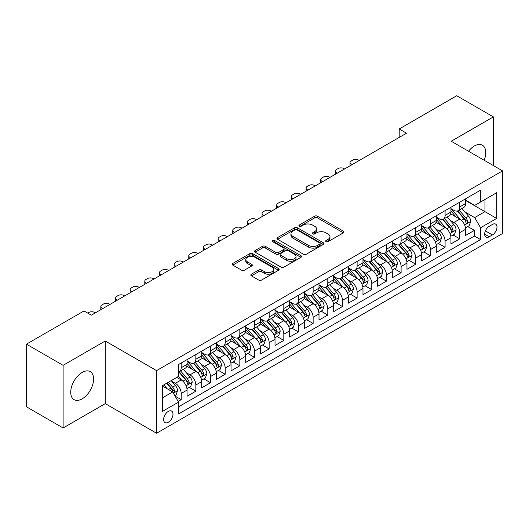 <?xml version="1.0" encoding="UTF-8"?>
<svg xmlns="http://www.w3.org/2000/svg" width="529" height="529" viewBox="0 0 529 529"><rect width="100%" height="100%" fill="white"/><g stroke="black" fill="none" stroke-linecap="round" stroke-linejoin="round"><path stroke-width="0.79" d="M326.076 241.647A1.422 0.82 0 0 0 328.092 241.647L343.381 232.82A2.037 1.177 0 0 0 343.982 231.993A2.037 1.177 0 0 0 343.381 231.16L317.479 216.209A2.037 1.177 0 0 0 314.603 216.209L299.315 225.037A1.422 0.82 0 0 0 298.898 225.612A1.422 0.82 0 0 0 299.315 226.194A1.422 0.82 0 0 0 301.325 226.194L303.309 225.056A6.513 3.763 0 0 1 312.513 225.056L314.676 226.3A6.513 3.763 0 0 1 316.58 228.958A6.513 3.763 0 0 1 314.676 231.616L312.699 232.76A1.422 0.82 0 0 0 312.275 233.342A1.422 0.82 0 0 0 312.699 233.924A1.422 0.82 0 0 0 314.709 233.924L316.686 232.78A6.513 3.763 0 0 1 325.897 232.78L328.059 234.03A6.513 3.763 0 0 1 329.964 236.688A6.513 3.763 0 0 1 328.059 239.346L326.076 240.483A1.422 0.82 0 0 0 325.659 241.065A1.422 0.82 0 0 0 326.076 241.647L326.076 240.483M82.16 398.846A16.174 9.337 120 0 0 92.727 384.596A16.174 9.337 120 0 0 90.247 371.636A16.174 9.337 120 0 0 82.16 372.436A16.174 9.337 120 0 0 71.594 386.692A16.174 9.337 120 0 0 74.073 399.646A16.174 9.337 120 0 0 82.16 398.846M484.174 160.254A16.174 9.337 120 0 0 482.415 145.224A16.174 9.337 120 0 0 474.328 146.024A16.174 9.337 120 0 0 468.515 151.215M168.288 422.254A6.632 3.829 120 0 0 172.626 416.402A6.632 3.829 120 0 0 171.608 411.086A6.632 3.829 120 0 0 168.288 411.417A6.632 3.829 120 0 0 163.957 417.262A6.632 3.829 120 0 0 164.975 422.578A6.632 3.829 120 0 0 168.288 422.254M251.427 274.194A2.037 1.177 0 0 0 250.832 275.027A2.037 1.177 0 0 0 251.427 275.86L258.694 280.053A2.037 1.177 0 0 0 261.577 280.053L278.552 270.253A2.037 1.177 0 0 0 279.153 269.42A2.037 1.177 0 0 0 278.552 268.587L252.65 253.636A2.037 1.177 0 0 0 249.774 253.636L232.793 263.435A2.037 1.177 0 0 0 232.198 264.269A2.037 1.177 0 0 0 232.793 265.102L241.574 270.167A2.037 1.177 0 0 0 244.451 270.167L251.718 265.975A2.037 1.177 0 0 0 252.313 265.141A2.037 1.177 0 0 0 251.718 264.308L247.367 261.795A5.442 3.141 0 0 1 245.767 259.574A5.442 3.141 0 0 1 249.133 256.671A5.442 3.141 0 0 1 255.064 257.352L272.118 267.198A5.442 3.141 0 0 1 273.711 269.42A5.442 3.141 0 0 1 270.352 272.323A5.442 3.141 0 0 1 264.414 271.642L261.577 270.002A2.037 1.177 0 0 0 258.694 270.002L251.427 274.194L251.427 275.86L258.694 271.694L258.694 270.002M105.251 340.993L63.103 365.327L26.45 344.167L26.45 406.801L63.103 427.968L105.251 403.627L156.564 433.258L156.564 370.617L105.251 340.993L105.251 403.627M493.385 165.577L493.385 116.902L451.237 141.243L502.55 170.867L156.564 370.617M493.385 116.902L456.739 95.742L399.197 128.97L399.197 137.434M26.45 344.167L83.992 310.946L91.325 315.178L406.523 133.202L399.197 128.97M303.448 254.218A2.037 1.177 0 0 0 306.331 254.218L323.312 244.411A2.037 1.177 0 0 0 323.907 243.578A2.037 1.177 0 0 0 323.312 242.751L297.404 227.794A2.037 1.177 0 0 0 294.527 227.794L277.546 237.6A2.037 1.177 0 0 0 276.951 238.434A2.037 1.177 0 0 0 277.546 239.26L303.448 254.218M273.149 241.958A1.422 0.82 0 0 1 274.597 242.156L274.597 240.464L300.935 255.672A2.037 1.177 0 0 1 301.53 256.499A2.037 1.177 0 0 1 300.935 257.332L283.954 267.132A2.037 1.177 0 0 1 281.071 267.132L255.17 252.181L255.17 250.521A2.037 1.177 0 0 0 254.575 251.348A2.037 1.177 0 0 0 255.17 252.181M255.17 250.521L262.437 246.322A2.037 1.177 0 0 1 265.313 246.322L275.821 252.386A2.037 1.177 0 0 0 278.697 252.386L283.518 249.602A2.037 1.177 0 0 0 284.113 248.775A2.037 1.177 0 0 0 283.518 247.942L272.58 241.627A1.422 0.82 0 0 1 272.164 241.045A1.422 0.82 0 0 1 273.043 240.285A1.422 0.82 0 0 1 274.597 240.464M178.147 401.405L181.189 399.653L175.106 396.142M171.647 381.191L175.33 383.313A8.292 4.787 60 0 1 181.189 393.47L187.054 390.085L187.054 396.267L195.849 391.189L189.184 387.334M186.307 372.727L189.99 374.849A8.292 4.787 60 0 1 195.849 385.006L201.714 381.621L201.714 387.803L210.516 382.725L203.844 378.87M200.967 364.263L204.65 366.385A8.292 4.787 60 0 1 210.516 376.542L216.374 373.157L216.374 379.339L225.175 374.261L218.503 370.406M215.627 355.799L219.31 357.921A8.292 4.787 60 0 1 225.175 368.078L231.034 364.693L231.034 370.875L239.835 365.797L233.163 361.942M230.287 347.335L233.97 349.457A8.292 4.787 60 0 1 239.835 359.614L245.701 356.229L245.701 362.411L254.495 357.333L247.823 353.478M244.947 338.871L248.63 340.993A8.292 4.787 60 0 1 254.495 351.15L260.361 347.765L260.361 353.947L269.155 348.869L262.483 345.014M259.607 330.407L263.29 332.529A8.292 4.787 60 0 1 269.155 342.686L275.02 339.301L275.02 345.483L283.815 340.405L277.143 336.55M274.273 321.943L277.95 324.065A8.292 4.787 60 0 1 283.815 334.222L289.68 330.837L289.68 337.019L298.475 331.941L291.803 328.086M288.933 313.479L292.61 315.601A8.292 4.787 60 0 1 298.475 325.758L304.34 322.373L304.34 328.555L313.135 323.477L306.463 319.622M303.593 305.015L307.27 307.137A8.292 4.787 60 0 1 313.135 317.294L319 313.909L319 320.091L327.795 315.013L321.129 311.158M318.253 296.551L321.93 298.673A8.292 4.787 60 0 1 327.795 308.83L333.66 305.445L333.66 311.627L342.455 306.549L335.789 302.694M332.913 288.087L336.596 290.209A8.292 4.787 60 0 1 342.455 300.366L348.32 296.981L348.32 303.163L357.115 298.085L350.449 294.23M347.573 279.623L351.256 281.745A8.292 4.787 60 0 1 357.115 291.902L362.98 288.517L362.98 294.699L371.781 289.621L365.109 285.766M362.233 271.159L365.916 273.281A8.292 4.787 60 0 1 371.781 283.438L377.64 280.053L377.64 286.235L386.441 281.15L379.769 277.302M376.893 262.695L380.576 264.817A8.292 4.787 60 0 1 386.441 274.974L392.3 271.589L392.3 277.765L401.101 272.686L394.429 268.838M391.553 254.231L395.236 256.353A8.292 4.787 60 0 1 401.101 266.51L406.966 263.125L406.966 269.301L415.761 264.222L409.089 260.374M406.212 245.767L409.896 247.889A8.292 4.787 60 0 1 415.761 258.046L421.626 254.661L421.626 260.837L430.421 255.758L423.749 251.91M420.872 237.303L424.556 239.425A8.292 4.787 60 0 1 430.421 249.582L436.286 246.197L436.286 252.373L445.081 247.294L438.409 243.446M435.539 228.839L439.215 230.961A8.292 4.787 60 0 1 445.081 241.118L450.946 237.733L450.946 243.909L459.741 238.83L459.741 232.654A8.292 4.787 -120 0 0 453.875 222.497L450.199 220.375M453.069 234.982L459.741 238.83M187.054 390.085A8.292 4.787 -120 0 0 181.189 379.928L176.792 377.389M201.714 381.621A8.292 4.787 -120 0 0 195.849 371.464L186.783 366.233M216.374 373.157A8.292 4.787 -120 0 0 210.516 363L201.443 357.769M231.034 364.693A8.292 4.787 -120 0 0 225.175 354.536L216.11 349.305M245.701 356.229A8.292 4.787 -120 0 0 239.835 346.072L230.77 340.841M260.361 347.765A8.292 4.787 -120 0 0 254.495 337.608L245.43 332.377M275.02 339.301A8.292 4.787 -120 0 0 269.155 329.144L260.089 323.913M289.68 330.837A8.292 4.787 -120 0 0 283.815 320.68L274.749 315.449M304.34 322.373A8.292 4.787 -120 0 0 298.475 312.216L289.409 306.985M319 313.909A8.292 4.787 -120 0 0 313.135 303.752L304.069 298.521M333.66 305.445A8.292 4.787 -120 0 0 327.795 295.288L318.729 290.057M348.32 296.981A8.292 4.787 -120 0 0 342.455 286.824L333.389 281.587M362.98 288.517A8.292 4.787 -120 0 0 357.115 278.36L348.049 273.123M377.64 280.053A8.292 4.787 -120 0 0 371.781 269.896L362.709 264.659M392.3 271.589A8.292 4.787 -120 0 0 386.441 261.432L377.375 256.195M406.966 263.125A8.292 4.787 -120 0 0 401.101 252.968L392.035 247.731M421.626 254.661A8.292 4.787 -120 0 0 415.761 244.504L406.695 239.267M436.286 246.197A8.292 4.787 -120 0 0 430.421 236.04L421.355 230.803M450.946 237.733A8.292 4.787 -120 0 0 445.081 227.576L436.015 222.339M492.433 224.441L489.206 226.306A6.427 3.71 120 0 0 485.007 231.966A6.427 3.71 120 0 0 485.992 237.118A6.427 3.71 120 0 0 489.206 236.8L492.433 234.942A6.427 3.71 120 0 0 496.632 229.275A6.427 3.71 120 0 0 495.647 224.124A6.427 3.71 120 0 0 492.433 224.441M156.564 433.258L502.55 233.501L502.55 170.867M162.429 397.874L172.685 391.949L178.551 402.106L178.551 413.956L480.557 239.597L480.557 227.748L474.698 217.584L464.859 211.904M178.551 402.106L162.429 411.417L162.429 385.687L178.551 376.377L178.551 364.527L480.557 190.162L480.557 202.012L496.685 192.701L496.685 218.431L480.557 227.748M187.054 360.97L189.99 362.663A8.292 4.787 60 0 0 194.136 363.073L200.002 359.687A8.292 4.787 -120 0 0 201.714 355.891L201.714 351.15M201.714 352.506L204.65 354.199A8.292 4.787 60 0 0 208.796 354.609L214.662 351.223A8.292 4.787 -120 0 0 216.374 347.427L216.374 342.686M216.374 344.042L219.31 345.735A8.292 4.787 60 0 0 223.456 346.145L229.322 342.759A8.292 4.787 -120 0 0 231.034 338.963L231.034 334.222M231.034 335.578L233.97 337.271A8.292 4.787 60 0 0 238.116 337.681L243.981 334.295A8.292 4.787 -120 0 0 245.701 330.499L245.701 325.758M245.701 327.114L248.63 328.807A8.292 4.787 60 0 0 252.776 329.217L258.641 325.831A8.292 4.787 -120 0 0 260.361 322.035L260.361 317.294M260.361 318.65L263.29 320.343A8.292 4.787 60 0 0 267.436 320.753L273.301 317.367A8.292 4.787 -120 0 0 275.02 313.571L275.02 308.83M275.02 310.186L277.95 311.879A8.292 4.787 60 0 0 282.096 312.289L287.961 308.903A8.292 4.787 -120 0 0 289.68 305.107L289.68 300.366M289.68 301.722L292.61 303.415A8.292 4.787 60 0 0 296.756 303.825L302.621 300.439A8.292 4.787 -120 0 0 304.34 296.643L304.34 291.902M304.34 293.258L307.27 294.951A8.292 4.787 60 0 0 311.416 295.361L317.281 291.975A8.292 4.787 -120 0 0 319 288.179L319 283.438M319 284.794L321.93 286.487A8.292 4.787 60 0 0 326.082 286.897L331.941 283.511A8.292 4.787 -120 0 0 333.66 279.715L333.66 274.974M333.66 276.33L336.596 278.023A8.292 4.787 60 0 0 340.742 278.433L346.601 275.047A8.292 4.787 -120 0 0 348.32 271.251L348.32 266.51M348.32 267.866L351.256 269.559A8.292 4.787 60 0 0 355.402 269.969L361.267 266.583A8.292 4.787 -120 0 0 362.98 262.787L362.98 258.046M362.98 259.402L365.916 261.095A8.292 4.787 60 0 0 370.062 261.505L375.927 258.119A8.292 4.787 -120 0 0 377.64 254.323L377.64 249.582M377.64 250.938L380.576 252.631A8.292 4.787 60 0 0 384.722 253.041L390.587 249.655A8.292 4.787 -120 0 0 392.3 245.859L392.3 241.118M392.3 242.474L395.236 244.167A8.292 4.787 60 0 0 399.382 244.577L405.247 241.191A8.292 4.787 -120 0 0 406.966 237.395L406.966 232.654M406.966 234.01L409.896 235.703A8.292 4.787 60 0 0 414.042 236.113L419.907 232.727A8.292 4.787 -120 0 0 421.626 228.931L421.626 224.19M421.626 225.546L424.556 227.239A8.292 4.787 60 0 0 428.702 227.649L434.567 224.263A8.292 4.787 -120 0 0 436.286 220.467L436.286 215.726M436.286 217.082L439.215 218.775A8.292 4.787 60 0 0 443.362 219.185L449.227 215.799A8.292 4.787 -120 0 0 450.946 212.003L450.946 207.262M178.551 406.847L474.401 236.04L474.401 230.366L465.606 235.445L465.606 229.269A8.292 4.787 -120 0 0 459.741 219.112L450.675 213.875M450.946 208.618L453.875 210.311A8.292 4.787 -120 0 0 458.021 210.721A8.292 4.787 -120 0 0 459.741 206.925L459.741 202.184M458.021 210.721L463.887 207.335A8.292 4.787 -120 0 0 465.606 203.539L465.606 198.798M181.189 363L181.189 367.741A8.292 4.787 60 0 1 179.476 371.537A8.292 4.787 60 0 1 178.551 371.874M179.476 371.537L185.335 368.151A8.292 4.787 -120 0 0 187.054 364.355L187.054 359.614M195.849 354.536L195.849 359.277A8.292 4.787 60 0 1 194.136 363.073M210.516 346.072L210.516 350.813A8.292 4.787 60 0 1 208.796 354.609M225.175 337.608L225.175 342.349A8.292 4.787 60 0 1 223.456 346.145M239.835 329.144L239.835 333.885A8.292 4.787 60 0 1 238.116 337.681M254.495 320.68L254.495 325.421A8.292 4.787 60 0 1 252.776 329.217M269.155 312.216L269.155 316.957A8.292 4.787 60 0 1 267.436 320.753M283.815 303.752L283.815 308.493A8.292 4.787 60 0 1 282.096 312.289M298.475 295.288L298.475 300.029A8.292 4.787 60 0 1 296.756 303.825M313.135 286.824L313.135 291.565A8.292 4.787 60 0 1 311.416 295.361M327.795 278.36L327.795 283.101A8.292 4.787 60 0 1 326.082 286.897M342.455 269.896L342.455 274.637A8.292 4.787 60 0 1 340.742 278.433M357.115 261.432L357.115 266.173A8.292 4.787 60 0 1 355.402 269.969M371.781 252.968L371.781 257.709A8.292 4.787 60 0 1 370.062 261.505M386.441 244.504L386.441 249.245A8.292 4.787 60 0 1 384.722 253.041M401.101 236.04L401.101 240.781A8.292 4.787 60 0 1 399.382 244.577M415.761 227.576L415.761 232.317A8.292 4.787 60 0 1 414.042 236.113M430.421 219.112L430.421 223.853A8.292 4.787 60 0 1 428.702 227.649M445.081 210.648L445.081 215.389A8.292 4.787 60 0 1 443.362 219.185M445.081 241.118L445.081 247.294M430.421 249.582L430.421 255.758M415.761 258.046L415.761 264.222M401.101 266.51L401.101 272.686M386.441 274.974L386.441 281.15M371.781 283.438L371.781 289.621M357.115 291.902L357.115 298.085M342.455 300.366L342.455 306.549M327.795 308.83L327.795 315.013M313.135 317.294L313.135 323.477M298.475 325.758L298.475 331.941M283.815 334.222L283.815 340.405M269.155 342.686L269.155 348.869M254.495 351.15L254.495 357.333M239.835 359.614L239.835 365.797M225.175 368.078L225.175 374.261M210.516 376.542L210.516 382.725M195.849 385.006L195.849 391.189M181.189 393.47L181.189 399.653M172.685 391.949L162.429 386.025M474.698 217.584L484.954 211.66L484.954 199.473L496.685 192.701M465.606 200.491L496.685 218.431M465.606 200.154L474.698 205.397L480.557 202.012M63.103 365.327L63.103 427.968M467.729 226.518L474.401 230.366M474.401 236.04L480.557 239.597M326.651 241.852L328.059 241.039A6.513 3.763 0 0 0 329.964 238.381L329.964 236.688M316.58 228.958L316.58 230.651A6.513 3.763 0 0 1 314.676 233.309L313.267 234.122M343.354 232.839L317.479 217.902A2.037 1.177 0 0 0 314.603 217.902L299.883 226.399M323.279 244.431L297.404 229.487A2.037 1.177 0 0 0 294.527 229.487L277.573 239.28L277.546 237.6M319.708 244.16A1.422 0.82 0 0 0 320.131 243.578A1.422 0.82 0 0 0 319.708 243.003L296.974 229.87A1.422 0.82 0 0 0 294.957 229.87L292.874 231.08A6.513 3.763 0 0 0 290.963 233.739A6.513 3.763 0 0 0 292.874 236.397L308.414 245.37A6.513 3.763 0 0 0 317.625 245.37L319.708 244.16L319.708 245.853A1.422 0.82 0 0 0 320.131 245.277L320.131 243.578M290.963 233.739L290.963 235.431A6.513 3.763 0 0 0 292.874 238.09L292.874 236.397M319.708 245.853L317.625 247.063A6.513 3.763 0 0 1 308.414 247.063L292.874 238.09M255.196 252.194L262.437 248.015L262.437 246.322M284.113 248.775L284.113 250.468A2.037 1.177 0 0 1 283.518 251.295L278.697 254.079A2.037 1.177 0 0 1 275.821 254.079L265.313 248.015A2.037 1.177 0 0 0 262.437 248.015M274.597 242.156L300.902 257.345M286.725 258.681A5.442 3.141 0 0 0 292.656 259.362A5.442 3.141 0 0 0 296.015 256.459A5.442 3.141 0 0 0 294.422 254.237L288.411 250.766A2.037 1.177 0 0 0 285.534 250.766L280.714 253.55A2.037 1.177 0 0 0 280.119 254.383A2.037 1.177 0 0 0 280.714 255.216L286.725 258.681L286.725 260.374A5.442 3.141 0 0 0 292.656 261.055A5.442 3.141 0 0 0 296.015 258.152L296.015 256.459M280.119 254.383L280.119 256.076A2.037 1.177 0 0 0 280.714 256.909L280.714 255.216M286.725 260.374L280.714 256.909M273.711 269.42L273.711 271.113A5.442 3.141 0 0 1 270.352 274.015A5.442 3.141 0 0 1 264.414 273.334L261.577 271.694A2.037 1.177 0 0 0 258.694 271.694M245.767 259.574L245.767 261.266A5.442 3.141 0 0 0 247.367 263.488L247.367 261.795M251.718 264.308L251.718 265.975L247.367 263.488M278.525 270.266L252.65 255.328A2.037 1.177 0 0 0 249.774 255.328L232.82 265.115M465.48 227.814L469.269 225.632L470.737 221.393A5.495 3.174 -120 0 0 468.595 216.235L461.896 208.479M351.911 164.731L351.256 164.347A4.146 2.394 -0 0 1 350.039 162.654A4.146 2.394 -0 0 1 351.256 160.961L352.717 160.115A4.146 2.394 -0 0 1 358.583 160.115L359.244 160.499M460.554 219.647L452.612 210.449A15.863 9.158 -120 0 0 450.946 208.704M456.196 217.069L451.759 211.924A13.165 7.604 -120 0 0 450.946 211.038M457.274 211.018L464.052 218.861A5.495 3.174 60 0 1 466.009 222.643L466.413 223.298L467.153 223.192L467.768 221.631A5.495 3.174 -120 0 0 465.811 217.842L459.112 210.092M457.678 210.886L464.958 219.317A2.797 1.613 60 0 1 465.659 220.414L467.768 221.631M450.82 236.278L454.609 234.096L456.077 229.857A5.495 3.174 -120 0 0 453.935 224.699L447.236 216.943M337.251 173.195L336.596 172.811A4.146 2.394 -0 0 1 335.379 171.118A4.146 2.394 -0 0 1 336.596 169.425L338.057 168.579A4.146 2.394 -0 0 1 343.923 168.579L344.584 168.963M445.894 228.111L437.952 218.913A15.863 9.158 -120 0 0 436.286 217.168M441.536 225.533L437.093 220.388A13.165 7.604 -120 0 0 436.286 219.502M442.614 219.482L449.392 227.325A5.495 3.174 60 0 1 451.349 231.107L451.753 231.762L452.493 231.656L453.108 230.095A5.495 3.174 -120 0 0 451.151 226.313L444.453 218.556M443.018 219.35L450.291 227.781A2.797 1.613 60 0 1 450.999 228.878L453.108 230.095M436.161 244.742L439.949 242.56L441.417 238.321A5.495 3.174 -120 0 0 439.275 233.163L432.577 225.414M322.591 181.659L321.93 181.275A4.146 2.394 -0 0 1 320.719 179.582A4.146 2.394 -0 0 1 321.93 177.889L323.398 177.043A4.146 2.394 -0 0 1 329.263 177.043L329.924 177.427M431.234 236.575L423.293 227.377A15.863 9.158 -120 0 0 421.626 225.632M426.877 233.997L422.433 228.852A13.165 7.604 -120 0 0 421.626 227.966M427.954 227.946L434.732 235.789A5.495 3.174 60 0 1 436.69 239.577L437.086 240.226L437.833 240.12L438.448 238.559A5.495 3.174 -120 0 0 436.491 234.777L429.793 227.02M428.351 227.814L435.631 236.245A2.797 1.613 60 0 1 436.339 237.342L438.448 238.559M421.501 253.206L425.29 251.024L426.758 246.792A5.495 3.174 -120 0 0 424.615 241.627L417.917 233.878M307.931 190.123L307.27 189.739A4.146 2.394 -0 0 1 306.06 188.046A4.146 2.394 -0 0 1 307.27 186.353L308.738 185.507A4.146 2.394 -0 0 1 314.603 185.507L315.264 185.891M416.574 245.039L408.633 235.841A15.863 9.158 -120 0 0 406.966 234.096M412.217 242.461L407.773 237.316A13.165 7.604 -120 0 0 406.966 236.43M413.294 236.41L420.072 244.253A5.495 3.174 60 0 1 422.03 248.041L422.426 248.69L423.174 248.584L423.789 247.023A5.495 3.174 -120 0 0 421.831 243.241L415.133 235.484M413.691 236.284L420.972 244.709A2.797 1.613 60 0 1 421.679 245.806L423.789 247.023M406.841 261.67L410.63 259.488L412.091 255.256A5.495 3.174 -120 0 0 409.955 250.091L403.257 242.342M293.271 198.587L292.61 198.203A4.146 2.394 -0 0 1 291.4 196.51A4.146 2.394 -0 0 1 292.61 194.817L294.078 193.971A4.146 2.394 -0 0 1 299.943 193.971L300.598 194.355M401.914 253.503L393.973 244.305A15.863 9.158 -120 0 0 392.3 242.56M397.557 250.925L393.113 245.78A13.165 7.604 -120 0 0 392.3 244.894M398.635 244.874L405.412 252.717A5.495 3.174 60 0 1 407.37 256.505L407.766 257.154L408.514 257.048L409.129 255.487A5.495 3.174 -120 0 0 407.171 251.705L400.473 243.948M399.031 244.748L406.312 253.173A2.797 1.613 60 0 1 407.019 254.27L409.129 255.487M392.181 270.134L395.97 267.952L397.431 263.72A5.495 3.174 -120 0 0 395.295 258.555L388.597 250.806M278.611 207.051L277.95 206.667A4.146 2.394 -0 0 1 276.74 204.974A4.146 2.394 -0 0 1 277.95 203.281L279.418 202.435A4.146 2.394 -0 0 1 285.283 202.435L285.938 202.819M387.254 261.967L379.313 252.769A15.863 9.158 -120 0 0 377.64 251.024M382.897 259.389L378.453 254.244A13.165 7.604 -120 0 0 377.64 253.358M383.975 253.338L390.752 261.181A5.495 3.174 60 0 1 392.71 264.969L393.107 265.618L393.847 265.512L394.469 263.951A5.495 3.174 -120 0 0 392.511 260.169L385.813 252.412M384.371 253.212L391.652 261.637A2.797 1.613 60 0 1 392.359 262.734L394.469 263.951M377.521 278.598L381.31 276.416L382.771 272.184A5.495 3.174 -120 0 0 380.635 267.019L373.937 259.27M263.951 215.515L263.29 215.131A4.146 2.394 -0 0 1 262.073 213.438A4.146 2.394 -0 0 1 263.29 211.745L264.758 210.899A4.146 2.394 -0 0 1 270.623 210.899L271.278 211.283M372.595 270.431L364.646 261.233A15.863 9.158 -120 0 0 362.98 259.488M368.237 267.853L363.793 262.708A13.165 7.604 -120 0 0 362.98 261.822M369.315 261.802L376.086 269.645A5.495 3.174 60 0 1 378.05 273.433L378.447 274.082L379.187 273.976L379.809 272.415A5.495 3.174 -120 0 0 377.845 268.633L371.146 260.876M369.711 261.676L376.992 270.101A2.797 1.613 60 0 1 377.699 271.198L379.809 272.415M362.861 287.062L366.65 284.88L368.111 280.648A5.495 3.174 -120 0 0 365.975 275.483L359.277 267.734M249.291 223.979L248.63 223.595A4.146 2.394 -0 0 1 247.413 221.902A4.146 2.394 -0 0 1 248.63 220.209L250.098 219.363A4.146 2.394 -0 0 1 255.963 219.363L256.618 219.747M357.935 278.895L349.986 269.697A15.863 9.158 -120 0 0 348.32 267.958M353.577 276.317L349.133 271.172A13.165 7.604 -120 0 0 348.32 270.286M354.655 270.266L361.426 278.109A5.495 3.174 60 0 1 363.39 281.897L363.787 282.546L364.527 282.44L365.149 280.879A5.495 3.174 -120 0 0 363.185 277.097L356.486 269.34M355.052 270.14L362.332 278.565A2.797 1.613 60 0 1 363.039 279.662L365.149 280.879M348.201 295.526L351.983 293.344L353.451 289.112A5.495 3.174 -120 0 0 351.316 283.947L344.617 276.198M234.631 232.443L233.97 232.059A4.146 2.394 -0 0 1 232.753 230.366A4.146 2.394 -0 0 1 233.97 228.673L235.438 227.827A4.146 2.394 -0 0 1 241.297 227.827L241.958 228.211M343.275 287.359L335.326 278.161A15.863 9.158 -120 0 0 333.66 276.422M338.917 284.781L334.473 279.636A13.165 7.604 -120 0 0 333.66 278.75M339.995 278.73L346.766 286.573A5.495 3.174 60 0 1 348.723 290.361L349.127 291.01L349.867 290.904L350.489 289.343A5.495 3.174 -120 0 0 348.525 285.561L341.827 277.804M340.392 278.604L347.672 287.029A2.797 1.613 60 0 1 348.38 288.126L350.489 289.343M333.534 303.996L337.323 301.808L338.791 297.576A5.495 3.174 -120 0 0 336.649 292.418L329.951 284.662M219.971 240.907L219.31 240.523A4.146 2.394 -0 0 1 218.093 238.83A4.146 2.394 -0 0 1 219.31 237.137L220.778 236.291A4.146 2.394 -0 0 1 226.637 236.291L227.298 236.675M328.608 295.823L320.667 286.625A15.863 9.158 -120 0 0 319 284.886M324.257 293.245L319.814 288.1A13.165 7.604 -120 0 0 319 287.214M325.335 287.194L332.106 295.037A5.495 3.174 60 0 1 334.063 298.825L334.467 299.474L335.207 299.368L335.822 297.807A5.495 3.174 -120 0 0 333.865 294.025L327.167 286.268M325.732 287.068L333.012 295.493A2.797 1.613 60 0 1 333.713 296.59L335.822 297.807M318.875 312.46L322.664 310.272L324.132 306.04A5.495 3.174 -120 0 0 321.989 300.882L315.291 293.126M205.305 249.371L204.65 248.987A4.146 2.394 -0 0 1 203.434 247.294A4.146 2.394 -0 0 1 204.65 245.601L206.112 244.755A4.146 2.394 -0 0 1 211.977 244.755L212.638 245.139M313.948 304.287L306.007 295.089A15.863 9.158 -120 0 0 304.34 293.35M309.597 301.709L305.154 296.564A13.165 7.604 -120 0 0 304.34 295.678M310.668 295.658L317.446 303.501A5.495 3.174 60 0 1 319.404 307.289L319.807 307.938L320.548 307.832L321.163 306.271A5.495 3.174 -120 0 0 319.205 302.489L312.507 294.732M311.072 295.532L318.352 303.957A2.797 1.613 60 0 1 319.053 305.054L321.163 306.271M304.215 320.924L308.004 318.736L309.472 314.504A5.495 3.174 -120 0 0 307.329 309.346L300.631 301.59M190.645 257.835L189.99 257.451A4.146 2.394 -0 0 1 188.774 255.758A4.146 2.394 -0 0 1 189.99 254.065L191.452 253.219A4.146 2.394 -0 0 1 197.317 253.219L197.978 253.603M299.288 312.751L291.347 303.553A15.863 9.158 -120 0 0 289.68 301.814M294.931 310.173L290.494 305.028A13.165 7.604 -120 0 0 289.68 304.142M296.009 304.122L302.786 311.965A5.495 3.174 60 0 1 304.744 315.753L305.147 316.402L305.888 316.296L306.503 314.735A5.495 3.174 -120 0 0 304.545 310.953L297.847 303.196M296.412 303.996L303.692 312.421A2.797 1.613 60 0 1 304.393 313.518L306.503 314.735M289.555 329.388L293.344 327.2L294.812 322.968A5.495 3.174 -120 0 0 292.669 317.81L285.971 310.054M175.985 266.299L175.33 265.915A4.146 2.394 -0 0 1 174.114 264.222A4.146 2.394 -0 0 1 175.33 262.529L176.792 261.683A4.146 2.394 -0 0 1 182.657 261.683L183.318 262.067M284.628 321.215L276.687 312.017A15.863 9.158 -120 0 0 275.02 310.278M280.271 318.637L275.827 313.492A13.165 7.604 -120 0 0 275.02 312.606M281.349 312.586L288.126 320.429A5.495 3.174 60 0 1 290.084 324.217L290.487 324.866L291.228 324.76L291.843 323.199A5.495 3.174 -120 0 0 289.885 319.417L283.187 311.66M281.752 312.46L289.026 320.885A2.797 1.613 60 0 1 289.733 321.982L291.843 323.199M274.895 337.852L278.684 335.664L280.152 331.432A5.495 3.174 -120 0 0 278.009 326.274L271.311 318.518M161.325 274.763L160.664 274.379A4.146 2.394 -0 0 1 159.454 272.686A4.146 2.394 -0 0 1 160.664 270.993L162.132 270.147A4.146 2.394 -0 0 1 167.997 270.147L168.658 270.531M269.969 329.679L262.027 320.481A15.863 9.158 -120 0 0 260.361 318.742M265.611 327.101L261.167 321.956A13.165 7.604 -120 0 0 260.361 321.07M266.689 321.05L273.467 328.893A5.495 3.174 60 0 1 275.424 332.681L275.821 333.33L276.568 333.224L277.183 331.663A5.495 3.174 -120 0 0 275.225 327.881L268.527 320.124M267.085 320.924L274.366 329.349A2.797 1.613 60 0 1 275.073 330.446L277.183 331.663M260.235 346.316L264.024 344.128L265.492 339.896A5.495 3.174 -120 0 0 263.349 334.738L256.651 326.982M146.665 283.227L146.004 282.843A4.146 2.394 -0 0 1 144.794 281.15A4.146 2.394 -0 0 1 146.004 279.457L147.472 278.611A4.146 2.394 -0 0 1 153.337 278.611L153.999 278.995M255.309 338.143L247.367 328.945A15.863 9.158 -120 0 0 245.701 327.206M250.951 335.565L246.507 330.42A13.165 7.604 -120 0 0 245.701 329.534M252.029 329.514L258.807 337.357A5.495 3.174 60 0 1 260.764 341.145L261.161 341.794L261.908 341.694L262.523 340.127A5.495 3.174 -120 0 0 260.566 336.345L253.867 328.588M252.426 329.388L259.706 337.813A2.797 1.613 60 0 1 260.413 338.91L262.523 340.127M245.575 354.78L249.364 352.592L250.825 348.36A5.495 3.174 -120 0 0 248.69 343.202L241.991 335.446M132.005 291.691L131.344 291.314A4.146 2.394 -0 0 1 130.134 289.621A4.146 2.394 -0 0 1 131.344 287.928L132.812 287.075A4.146 2.394 -0 0 1 138.677 287.075L139.339 287.459M240.649 346.607L232.707 337.409A15.863 9.158 -120 0 0 231.034 335.67M236.291 344.029L231.847 338.884A13.165 7.604 -120 0 0 231.034 337.998M237.369 337.978L244.147 345.821A5.495 3.174 60 0 1 246.104 349.609L246.501 350.258L247.248 350.158L247.863 348.591A5.495 3.174 -120 0 0 245.906 344.809L239.207 337.052M237.766 337.852L245.046 346.277A2.797 1.613 60 0 1 245.754 347.374L247.863 348.591M230.915 363.244L234.704 361.056L236.165 356.824A5.495 3.174 -120 0 0 234.03 351.666L227.331 343.91M117.345 300.155L116.684 299.778A4.146 2.394 -0 0 1 115.474 298.085A4.146 2.394 -0 0 1 116.684 296.392L118.152 295.546A4.146 2.394 -0 0 1 124.017 295.546L124.672 295.923M225.989 355.071L218.047 345.873A15.863 9.158 -120 0 0 216.374 344.134M221.631 352.493L217.188 347.348A13.165 7.604 -120 0 0 216.374 346.462M222.709 346.442L229.487 354.285A5.495 3.174 60 0 1 231.444 358.073L231.841 358.722L232.581 358.622L233.203 357.055A5.495 3.174 -120 0 0 231.246 353.273L224.547 345.516M223.106 346.316L230.386 354.747A2.797 1.613 60 0 1 231.094 355.838L233.203 357.055M216.255 371.708L220.044 369.52L221.506 365.288A5.495 3.174 -120 0 0 219.37 360.13L212.671 352.374M102.686 308.619L102.024 308.242A4.146 2.394 -0 0 1 100.808 306.549A4.146 2.394 -0 0 1 102.024 304.856L103.492 304.01A4.146 2.394 -0 0 1 109.358 304.01L110.012 304.387M211.329 363.535L203.381 354.337A15.863 9.158 -120 0 0 201.714 352.598M206.971 360.957L202.528 355.812A13.165 7.604 -120 0 0 201.714 354.926M208.049 354.906L214.82 362.755A5.495 3.174 60 0 1 216.784 366.537L217.181 367.186L217.922 367.086L218.543 365.519A5.495 3.174 -120 0 0 216.579 361.737L209.881 353.98M208.446 354.78L215.726 363.211A2.797 1.613 60 0 1 216.434 364.302L218.543 365.519M201.595 380.172L205.384 377.984L206.846 373.752A5.495 3.174 -120 0 0 204.71 368.594L198.011 360.838M87.735 313.108L88.832 312.474A4.146 2.394 -0 0 1 94.698 312.474L95.352 312.851M196.669 371.999L188.721 362.801A15.863 9.158 -120 0 0 187.054 361.062M192.311 369.421L187.868 364.276A13.165 7.604 -120 0 0 187.054 363.39M193.389 363.37L200.16 371.219A5.495 3.174 60 0 1 202.124 375.001L202.521 375.65L203.262 375.55L203.883 373.983A5.495 3.174 -120 0 0 201.919 370.201L195.221 362.444M193.786 363.244L201.066 371.675A2.797 1.613 60 0 1 201.774 372.766L203.883 373.983M186.935 388.636L190.718 386.448L192.186 382.216A5.495 3.174 -120 0 0 190.05 377.058L183.351 369.302M182.009 380.463L178.498 376.403M177.651 377.885L177.083 377.223M178.729 371.834L185.5 379.683A5.495 3.174 60 0 1 187.458 383.465L187.861 384.114L188.602 384.014L189.223 382.447A5.495 3.174 -120 0 0 187.259 378.665L180.561 370.908M179.126 371.708L186.406 380.139A2.797 1.613 60 0 1 187.114 381.23L189.223 382.447M174.815 395.632L176.058 394.912L177.526 390.68A5.495 3.174 -120 0 0 175.383 385.522L171.171 380.635M167.23 388.802L163.838 384.867M162.992 386.349L162.429 385.701M166.622 383.261L170.841 388.147A5.495 3.174 60 0 1 172.798 391.929L173.201 392.578L173.942 392.478L174.557 390.911A5.495 3.174 -120 0 0 172.599 387.129L168.381 382.249M166.966 383.069L171.746 388.603A2.797 1.613 60 0 1 172.447 389.694L174.557 390.911M175.33 383.313L181.189 379.928M189.99 374.849L195.849 371.464M204.65 366.385L210.516 363M219.31 357.921L225.175 354.536M233.97 349.457L239.835 346.072M248.63 340.993L254.495 337.608M263.29 332.529L269.155 329.144M277.95 324.065L283.815 320.68M292.61 315.601L298.475 312.216M307.27 307.137L313.135 303.752M321.93 298.673L327.795 295.288M336.596 290.209L342.455 286.824M351.256 281.745L357.115 278.36M365.916 273.281L371.781 269.896M380.576 264.817L386.441 261.432M395.236 256.353L401.101 252.968M409.896 247.889L415.761 244.504M424.556 239.425L430.421 236.04M439.215 230.961L445.081 227.576M453.875 222.497L459.741 219.112M459.741 206.925L465.606 203.539M181.189 367.741L187.054 364.355M195.849 359.277L201.714 355.891M210.516 350.813L216.374 347.427M225.175 342.349L231.034 338.963M239.835 333.885L245.701 330.499M254.495 325.421L260.361 322.035M269.155 316.957L275.02 313.571M283.815 308.493L289.68 305.107M298.475 300.029L304.34 296.643M313.135 291.565L319 288.179M327.795 283.101L333.66 279.715M342.455 274.637L348.32 271.251M357.115 266.173L362.98 262.787M371.781 257.709L377.64 254.323M386.441 249.245L392.3 245.859M401.101 240.781L406.966 237.395M415.761 232.317L421.626 228.931M430.421 223.853L436.286 220.467M445.081 215.389L450.946 212.003M459.741 232.654L465.606 229.269M485.404 230.882L492.433 234.942M484.663 234.175L489.206 236.8M328.059 241.039L328.059 239.346M312.699 233.924L312.699 232.76M314.676 233.309L314.676 231.616M299.315 226.194L299.315 225.037M314.603 217.902L314.603 216.209M317.479 217.902L317.479 216.209M343.381 232.82L343.381 231.16M294.527 229.487L294.527 227.794M297.404 229.487L297.404 227.794M323.312 244.411L323.312 242.751M308.414 247.063L308.414 245.37M317.625 247.063L317.625 245.37M265.313 248.015L265.313 246.322M275.821 254.079L275.821 252.386M278.697 254.079L278.697 252.386M283.518 251.295L283.518 249.602M300.935 257.332L300.935 255.672M261.577 271.694L261.577 270.002M264.414 273.334L264.414 271.642M232.793 265.102L232.793 263.435M249.774 255.328L249.774 253.636M252.65 255.328L252.65 253.636M278.552 270.253L278.552 268.587M351.256 164.347L351.256 165.108M464.647 224.997L470.698 221.499M452.612 210.449L453.366 210.013M465.811 217.842L468.595 216.235M461.433 220.375L464.052 218.861M336.596 172.811L336.596 173.572M449.981 233.461L456.038 229.97M437.952 218.913L438.706 218.477M451.151 226.313L453.935 224.699M446.774 228.839L449.392 227.325M321.93 181.275L321.93 182.036M435.321 241.925L441.378 238.434M423.293 227.377L424.046 226.941M436.491 234.777L439.275 233.163M432.114 237.303L434.732 235.789M307.27 189.739L307.27 190.5M420.661 250.389L426.718 246.898M408.633 235.841L409.386 235.405M421.831 243.241L424.615 241.627M417.447 245.767L420.072 244.253M292.61 198.203L292.61 198.964M406.001 258.853L412.058 255.362M393.973 244.305L394.727 243.869M407.171 251.705L409.955 250.091M402.787 254.231L405.412 252.717M277.95 206.667L277.95 207.428M391.341 267.317L397.398 263.826M379.313 252.769L380.067 252.333M392.511 260.169L395.295 258.555M388.127 262.695L390.752 261.181M263.29 215.131L263.29 215.892M376.681 275.781L382.738 272.29M364.646 261.233L365.407 260.797M377.845 268.633L380.635 267.019M373.467 271.159L376.086 269.645M248.63 223.595L248.63 224.356M362.021 284.245L368.078 280.754M349.986 269.697L350.747 269.261M363.185 277.097L365.975 275.483M358.807 279.623L361.426 278.109M233.97 232.059L233.97 232.82M347.361 292.709L353.418 289.218M335.326 278.161L336.08 277.725M348.525 285.561L351.316 283.947M344.148 288.087L346.766 286.573M219.31 240.523L219.31 241.284M332.701 301.173L338.758 297.682M320.667 286.625L321.42 286.189M333.865 294.025L336.649 292.418M329.488 296.551L332.106 295.037M204.65 248.987L204.65 249.748M318.041 309.637L324.092 306.146M306.007 295.089L306.76 294.653M319.205 302.489L321.989 300.882M314.828 305.015L317.446 303.501M189.99 257.451L189.99 258.218M303.382 318.108L309.432 314.61M291.347 303.553L292.101 303.117M304.545 310.953L307.329 309.346M300.168 313.479L302.786 311.965M175.33 265.915L175.33 266.682M288.715 326.572L294.772 323.074M276.687 312.017L277.441 311.581M289.885 319.417L292.669 317.81M285.508 321.943L288.126 320.429M160.664 274.379L160.664 275.146M274.055 335.036L280.112 331.538M262.027 320.481L262.781 320.045M275.225 327.881L278.009 326.274M270.848 330.407L273.467 328.893M146.004 282.843L146.004 283.61M259.395 343.5L265.452 340.002M247.367 328.945L248.121 328.509M260.566 336.345L263.349 334.738M256.181 338.871L258.807 337.357M131.344 291.314L131.344 292.074M244.735 351.964L250.792 348.466M232.707 337.409L233.461 336.973M245.906 344.809L248.69 343.202M241.522 347.335L244.147 345.821M116.684 299.778L116.684 300.538M230.075 360.428L236.132 356.93M218.047 345.873L218.801 345.444M231.246 353.273L234.03 351.666M226.862 355.799L229.487 354.285M102.024 308.242L102.024 309.002M215.415 368.892L221.472 365.394M203.381 354.337L204.141 353.908M216.579 361.737L219.37 360.13M212.202 364.263L214.82 362.755M200.756 377.356L206.813 373.858M188.721 362.801L189.481 362.372M201.919 370.201L204.71 368.594M197.542 372.727L200.16 371.219M186.096 385.82L192.153 382.322M187.259 378.665L190.05 377.058M182.882 381.191L185.5 379.683M173.386 393.153L177.493 390.786M172.599 387.129L175.383 385.522M168.473 389.516L170.841 388.147M350.039 162.654L350.039 165.808M335.379 171.118L335.379 174.272M320.719 179.582L320.719 182.736M306.06 188.046L306.06 191.2M291.4 196.51L291.4 199.664M276.74 204.974L276.74 208.128M262.073 213.438L262.073 216.592M247.413 221.902L247.413 225.056M232.753 230.366L232.753 233.52M218.093 238.83L218.093 241.991M203.434 247.294L203.434 250.455M188.774 255.758L188.774 258.919M174.114 264.222L174.114 267.383M159.454 272.686L159.454 275.847M144.794 281.15L144.794 284.311M130.134 289.621L130.134 292.775M115.474 298.085L115.474 301.239M100.808 306.549L100.808 309.703"/></g></svg>
